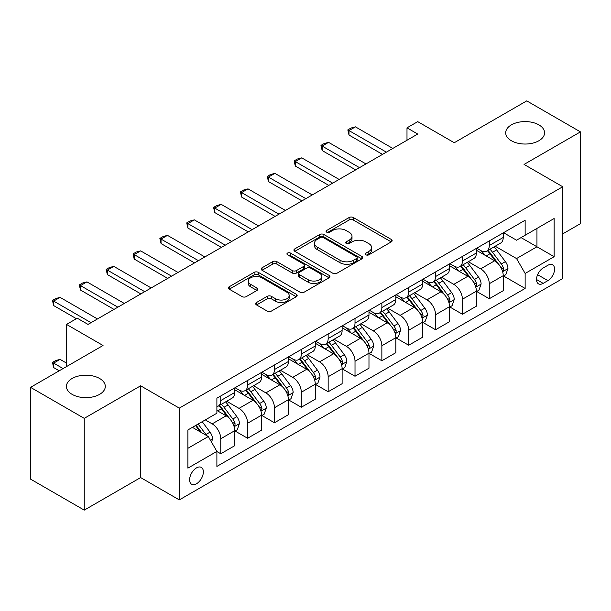 <?xml version="1.0" encoding="UTF-8"?>
<svg xmlns="http://www.w3.org/2000/svg" width="611" height="611" viewBox="0 0 611 611"><rect width="100%" height="100%" fill="white"/><g stroke="black" fill="none" stroke-linecap="round" stroke-linejoin="round"><path stroke-width="0.92" d="M365.92 254.81A2.085 1.207 0 0 0 368.876 254.81L391.277 241.88A2.979 1.718 0 0 0 392.147 240.665A2.979 1.718 0 0 0 391.277 239.443L353.326 217.531A2.979 1.718 0 0 0 349.102 217.531L326.702 230.469A2.085 1.207 0 0 0 326.091 231.317A2.085 1.207 0 0 0 326.702 232.172A2.085 1.207 0 0 0 329.657 232.172L332.552 230.5A9.539 5.507 0 0 1 346.047 230.5L349.209 232.325A9.539 5.507 0 0 1 352.005 236.22A9.539 5.507 0 0 1 349.209 240.115L346.315 241.788A2.085 1.207 0 0 0 345.704 242.643A2.085 1.207 0 0 0 346.315 243.491A2.085 1.207 0 0 0 349.263 243.491L352.165 241.819A9.539 5.507 0 0 1 365.661 241.819L368.823 243.644A9.539 5.507 0 0 1 371.618 247.539A9.539 5.507 0 0 1 368.823 251.434L365.92 253.107A2.085 1.207 0 0 0 365.309 253.962A2.085 1.207 0 0 0 365.92 254.81L365.92 253.107M99.608 378.484A19.445 11.227 0 0 0 78.422 376.048A19.445 11.227 0 0 0 66.423 386.419A19.445 11.227 0 0 0 72.113 394.355A19.445 11.227 0 0 0 93.3 396.791A19.445 11.227 0 0 0 105.306 386.419A19.445 11.227 0 0 0 99.608 378.484M538.887 124.873A19.445 11.227 0 0 0 517.7 122.437A19.445 11.227 0 0 0 505.694 132.808A19.445 11.227 0 0 0 511.392 140.744A19.445 11.227 0 0 0 532.578 143.18A19.445 11.227 0 0 0 544.577 132.808A19.445 11.227 0 0 0 538.887 124.873M196.49 483.775A9.723 5.614 120 0 0 202.837 475.205A9.723 5.614 120 0 0 201.347 467.415A9.723 5.614 120 0 0 196.49 467.896A9.723 5.614 120 0 0 190.136 476.465A9.723 5.614 120 0 0 191.625 484.256A9.723 5.614 120 0 0 196.49 483.775M256.544 302.498A2.979 1.718 0 0 0 255.673 303.72A2.979 1.718 0 0 0 256.544 304.935L267.19 311.083A2.979 1.718 0 0 0 271.406 311.083L296.289 296.717A2.979 1.718 0 0 0 297.16 295.503A2.979 1.718 0 0 0 296.289 294.281L258.338 272.369A2.979 1.718 0 0 0 254.123 272.369L229.24 286.735A2.979 1.718 0 0 0 228.369 287.957A2.979 1.718 0 0 0 229.24 289.171L242.101 296.595A2.979 1.718 0 0 0 246.317 296.595L256.964 290.446A2.979 1.718 0 0 0 257.842 289.232A2.979 1.718 0 0 0 256.964 288.018L250.586 284.329A7.974 4.605 0 0 1 248.249 281.075A7.974 4.605 0 0 1 253.175 276.821A7.974 4.605 0 0 1 261.867 277.822L286.857 292.241A7.974 4.605 0 0 1 289.186 295.503A7.974 4.605 0 0 1 284.268 299.757A7.974 4.605 0 0 1 275.576 298.756L271.406 296.35A2.979 1.718 0 0 0 267.19 296.35L256.544 302.498L256.544 304.935M562.731 233.883L580.45 223.649L580.45 131.877L526.751 100.876L454.256 142.73L417.733 121.642L406.995 127.844L417.733 134.046L88.007 324.41L77.269 318.209L66.53 324.41L66.53 366.577M84.249 418.352L84.249 510.124L140.637 477.573L140.637 385.801L84.249 418.352L30.55 387.351L103.045 345.498L66.53 324.41M140.637 385.801L179.306 408.125L562.731 186.752L562.731 278.524L179.306 499.897L179.306 408.125M580.45 131.877L524.062 164.428L562.731 186.752M332.766 273.224A2.979 1.718 0 0 0 336.982 273.224L361.865 258.858A2.979 1.718 0 0 0 362.735 257.643A2.979 1.718 0 0 0 361.865 256.429L323.906 234.517A2.979 1.718 0 0 0 319.69 234.517L294.815 248.876A2.979 1.718 0 0 0 293.937 250.098A2.979 1.718 0 0 0 294.815 251.312L332.766 273.224M288.377 255.261A2.085 1.207 0 0 1 290.492 255.558L290.492 253.076L329.077 275.355A2.979 1.718 0 0 1 329.948 276.569A2.979 1.718 0 0 1 329.077 277.791L304.194 292.15A2.979 1.718 0 0 1 299.978 292.15L262.027 270.245L262.027 267.809A2.979 1.718 0 0 0 261.157 269.023A2.979 1.718 0 0 0 262.027 270.245M262.027 267.809L272.674 261.661A2.979 1.718 0 0 1 276.89 261.661L292.279 270.543A2.979 1.718 0 0 0 296.503 270.543L303.56 266.465A2.979 1.718 0 0 0 304.438 265.25A2.979 1.718 0 0 0 303.56 264.036L287.537 254.779A2.085 1.207 0 0 1 286.926 253.932A2.085 1.207 0 0 1 288.216 252.817A2.085 1.207 0 0 1 290.492 253.076M84.249 510.124L30.55 479.123L30.55 387.351M547.907 265.258L543.179 267.985A9.417 5.438 120 0 0 537.031 276.287A9.417 5.438 120 0 0 538.474 283.832A9.417 5.438 120 0 0 543.179 283.367L547.907 280.632A9.417 5.438 120 0 0 554.062 272.338A9.417 5.438 120 0 0 552.619 264.792A9.417 5.438 120 0 0 547.907 265.258M503.548 232.699L516.547 240.207L525.139 235.243L525.139 220.235L216.89 398.204L216.89 413.212L187.898 429.953L187.898 468.148L216.89 451.407L216.89 466.414L525.139 288.445L525.139 273.445L516.547 258.56L495.185 246.225M525.139 235.243L554.139 218.501L554.139 256.696L525.139 273.445M140.637 477.573L179.306 499.897M406.995 127.844L406.995 140.247M521.053 237.603L536.954 246.775L536.954 228.422L554.139 218.501M516.547 258.56L536.954 246.775L554.139 256.696M187.898 448.306L208.298 436.521L192.404 427.349M216.89 451.529L220.762 453.759L220.762 438.759A12.151 7.019 -120 0 0 212.17 423.874L205.296 419.902M220.762 453.759L234.723 445.702L234.723 430.694A12.151 7.019 -120 0 0 226.131 415.816L216.89 410.477M235.044 431.007L247.608 438.263L247.608 423.255A12.151 7.019 -120 0 0 239.016 408.369L226.681 401.251M247.608 438.263L261.569 430.197L261.569 415.19A12.151 7.019 -120 0 0 252.977 400.312L234.723 389.772M261.898 415.503L274.461 422.759L274.461 407.751A12.151 7.019 -120 0 0 265.869 392.873L253.534 385.747M274.461 422.759L288.423 414.693L288.423 399.693A12.151 7.019 -120 0 0 279.83 384.808L261.569 374.268M288.743 399.999L301.315 407.254L301.315 392.247A12.151 7.019 -120 0 0 292.722 377.369L280.38 370.243M301.315 407.254L315.276 399.197L315.276 384.189A12.151 7.019 -120 0 0 306.684 369.304L288.423 358.764M315.597 384.502L328.16 391.75L328.16 376.75A12.151 7.019 -120 0 0 319.568 361.865L307.234 354.747M328.16 391.75L342.122 383.693L342.122 368.685A12.151 7.019 -120 0 0 333.53 353.807L315.276 343.26M342.443 368.998L355.014 376.254L355.014 361.246A12.151 7.019 -120 0 0 346.422 346.361L334.087 339.242M355.014 376.254L368.975 368.189L368.975 353.181A12.151 7.019 -120 0 0 360.383 338.303L342.122 327.763M369.296 353.494L381.86 360.75L381.86 345.742A12.151 7.019 -120 0 0 373.268 330.864L360.933 323.738M381.86 360.75L395.829 352.692L395.829 337.684A12.151 7.019 -120 0 0 387.237 322.799L368.975 312.259M396.149 337.99L408.713 345.246L408.713 330.238A12.151 7.019 -120 0 0 400.121 315.36L387.786 308.234M408.713 345.246L422.675 337.188L422.675 322.18A12.151 7.019 -120 0 0 414.082 307.295L395.829 296.755M422.995 322.493L435.567 329.749L435.567 314.741A12.151 7.019 -120 0 0 426.974 299.856L414.632 292.738M435.567 329.749L449.528 321.684L449.528 306.676A12.151 7.019 -120 0 0 440.936 291.798L422.675 281.259M449.849 306.989L462.412 314.245L462.412 299.237A12.151 7.019 -120 0 0 453.82 284.352L441.486 277.234M462.412 314.245L476.374 306.18L476.374 291.18A12.151 7.019 -120 0 0 467.782 276.294L449.528 265.754M476.702 291.485L489.266 298.741L489.266 283.733A12.151 7.019 -120 0 0 480.674 268.855L468.339 261.729M489.266 298.741L503.227 290.683L503.227 275.676A12.151 7.019 -120 0 0 494.635 260.79L476.374 250.25M476.702 248.203L480.674 250.502A12.151 7.019 -120 0 0 486.746 251.098A12.151 7.019 -120 0 0 489.266 245.538L489.266 240.948M449.849 263.708L453.82 265.999A12.151 7.019 -120 0 0 459.9 266.602A12.151 7.019 -120 0 0 462.412 261.042L462.412 256.452M422.995 279.212L426.974 281.503A12.151 7.019 -120 0 0 433.046 282.106A12.151 7.019 -120 0 0 435.567 276.539L435.567 271.956M396.149 294.708L400.121 297.007A12.151 7.019 -120 0 0 406.2 297.603A12.151 7.019 -120 0 0 408.713 292.043L408.713 287.453M369.296 310.212L373.268 312.504A12.151 7.019 -120 0 0 379.347 313.107A12.151 7.019 -120 0 0 381.86 307.547L381.86 302.957M342.443 325.716L346.422 328.008A12.151 7.019 -120 0 0 352.494 328.611A12.151 7.019 -120 0 0 355.014 323.051L355.014 318.461M315.597 341.213L319.568 343.512A12.151 7.019 -120 0 0 325.648 344.115A12.151 7.019 -120 0 0 328.16 338.547L328.16 333.965M288.743 356.717L292.722 359.016A12.151 7.019 -120 0 0 298.794 359.612A12.151 7.019 -120 0 0 301.315 354.052L301.315 349.461M261.898 372.221L265.869 374.512A12.151 7.019 -120 0 0 271.941 375.116A12.151 7.019 -120 0 0 274.461 369.556L274.461 364.966M235.044 387.725L239.016 390.017A12.151 7.019 -120 0 0 245.095 390.62A12.151 7.019 -120 0 0 247.608 385.06L247.608 380.47M503.548 275.981L525.139 288.445M486.746 251.098L500.715 243.041A12.151 7.019 -120 0 0 503.227 237.48L503.227 232.89M459.9 266.602L473.861 258.545A12.151 7.019 -120 0 0 476.374 252.977L476.374 248.387M433.046 282.106L447.008 274.041A12.151 7.019 -120 0 0 449.528 268.481L449.528 263.891M406.2 297.603L420.162 289.545A12.151 7.019 -120 0 0 422.675 283.985L422.675 279.395M379.347 313.107L393.308 305.049A12.151 7.019 -120 0 0 395.829 299.482L395.829 294.899M352.494 328.611L366.455 320.546A12.151 7.019 -120 0 0 368.975 314.986L368.975 310.396M325.648 344.115L339.609 336.05A12.151 7.019 -120 0 0 342.122 330.49L342.122 325.9M298.794 359.612L312.756 351.554A12.151 7.019 -120 0 0 315.276 345.994L315.276 341.404M271.941 375.116L285.91 367.058A12.151 7.019 -120 0 0 288.423 361.491L288.423 356.908M245.095 390.62L259.056 382.555A12.151 7.019 -120 0 0 261.569 376.995L261.569 372.405M216.89 406.613A12.151 7.019 -120 0 0 218.242 406.124L232.203 398.059A12.151 7.019 -120 0 0 234.723 392.499L234.723 387.909M218.242 406.124A12.151 7.019 -120 0 0 220.762 400.556L220.762 395.966M208.298 436.521L216.89 451.407M366.753 255.108L368.823 253.916A9.539 5.507 0 0 0 371.618 250.021L371.618 247.539M352.005 236.22L352.005 238.702A9.539 5.507 0 0 1 349.209 242.598L347.147 243.789M391.239 241.903L353.326 220.013A2.979 1.718 0 0 0 349.102 220.013L327.534 232.463M361.819 258.881L323.906 236.992A2.979 1.718 0 0 0 319.69 236.992L294.853 251.335M356.587 258.491A2.085 1.207 0 0 0 357.198 257.643A2.085 1.207 0 0 0 356.587 256.788L323.28 237.557A2.085 1.207 0 0 0 320.324 237.557L317.269 239.321A9.539 5.507 0 0 0 314.474 243.216A9.539 5.507 0 0 0 317.269 247.111L340.037 260.263A9.539 5.507 0 0 0 353.532 260.263L356.587 258.491L356.587 260.973A2.085 1.207 0 0 0 357.198 260.126L357.198 257.643M314.474 243.216L314.474 245.698A9.539 5.507 0 0 0 317.269 249.594L317.269 247.111M356.587 260.973L353.532 262.738A9.539 5.507 0 0 1 340.037 262.738L317.269 249.594M262.066 270.268L272.674 264.143L272.674 261.661M304.438 265.25L304.438 267.733A2.979 1.718 0 0 1 303.56 268.947L296.503 273.025A2.979 1.718 0 0 1 292.279 273.025L276.89 264.143A2.979 1.718 0 0 0 272.674 264.143M290.492 255.558L329.039 277.814M308.257 279.769A7.974 4.605 0 0 0 316.949 280.762A7.974 4.605 0 0 0 321.867 276.508A7.974 4.605 0 0 0 319.538 273.254L310.732 268.176A2.979 1.718 0 0 0 306.516 268.176L299.451 272.254A2.979 1.718 0 0 0 298.58 273.468A2.979 1.718 0 0 0 299.451 274.683L308.257 279.769L308.257 282.251A7.974 4.605 0 0 0 316.949 283.244A7.974 4.605 0 0 0 321.867 278.99L321.867 276.508M298.58 273.468L298.58 275.951A2.979 1.718 0 0 0 299.451 277.165L299.451 274.683M308.257 282.251L299.451 277.165M289.186 295.503L289.186 297.985A7.974 4.605 0 0 1 284.268 302.239A7.974 4.605 0 0 1 275.576 301.238L271.406 298.832A2.979 1.718 0 0 0 267.19 298.832L256.582 304.958M248.249 281.075L248.249 283.557A7.974 4.605 0 0 0 250.586 286.811L250.586 284.329M256.925 290.469L250.586 286.811M296.251 296.74L258.338 274.851A2.979 1.718 0 0 0 254.123 274.851L229.278 289.194M503.227 276.172L505.809 274.683L507.955 268.481A8.05 4.651 -120 0 0 505.381 261.623L496.606 249.907A23.241 13.419 -120 0 0 494.07 246.875M485.34 255.429A23.241 13.419 -120 0 0 480.582 250.449M502.494 271.238L503.433 270.23L503.609 268.825A8.05 4.651 -120 0 0 501.303 263.983L492.527 252.267A23.241 13.419 -120 0 0 489.991 249.227M487.83 250.479A19.292 11.135 60 0 1 490.992 254.077L498.423 263.99M487.41 250.716A23.241 13.419 60 0 1 489.946 253.756L495.781 261.546M386.373 152.154L348.996 130.571L348.996 135.039L347.819 129.891L351.035 128.035L355.442 126.851L392.82 148.435M382.509 154.384L348.996 135.039M355.442 126.851L348.996 130.571L347.819 129.891M476.374 291.676L478.955 290.187L481.101 283.985A8.05 4.651 -120 0 0 478.535 277.127L469.76 265.411A23.241 13.419 -120 0 0 467.224 262.379M458.494 270.925A23.241 13.419 -120 0 0 453.736 265.953M475.641 286.742L476.58 285.734L476.756 284.329A8.05 4.651 -120 0 0 474.449 279.487L465.674 267.771A23.241 13.419 -120 0 0 463.138 264.731M460.977 265.984A19.292 11.135 60 0 1 464.146 269.581L471.57 279.494M460.564 266.22A23.241 13.419 60 0 1 463.1 269.26L468.935 277.043M449.528 307.173L452.102 305.683L454.248 299.482A8.05 4.651 -120 0 0 451.682 292.631L442.906 280.915A23.241 13.419 -120 0 0 440.371 277.875M431.641 286.429A23.241 13.419 -120 0 0 426.883 281.45M448.795 302.246L449.727 301.231L449.902 299.825A8.05 4.651 -120 0 0 447.603 294.983L438.828 283.267A23.241 13.419 -120 0 0 436.292 280.235M434.123 281.48A19.292 11.135 60 0 1 437.293 285.085L444.716 294.998M433.711 281.724A23.241 13.419 60 0 1 436.246 284.757L442.081 292.547M422.675 322.677L425.256 321.187L427.402 314.986A8.05 4.651 -120 0 0 424.828 308.135L416.053 296.419A23.241 13.419 -120 0 0 413.517 293.379M404.788 301.933A23.241 13.419 -120 0 0 400.029 296.954M421.941 317.743L422.881 316.735L423.056 315.329A8.05 4.651 -120 0 0 420.75 310.487L411.974 298.771A23.241 13.419 -120 0 0 409.439 295.732M407.277 296.984A19.292 11.135 60 0 1 410.439 300.581L417.871 310.503M406.857 297.221A23.241 13.419 60 0 1 409.393 300.261L415.228 308.051M359.52 167.658L322.15 146.075L322.15 150.543L320.966 145.395L324.189 143.532L328.588 142.355L365.966 163.931M355.655 169.889L322.15 150.543M328.588 142.355L322.15 146.075L320.966 145.395M332.674 183.155L295.296 161.579L295.296 166.047L294.112 160.899L297.336 159.036L301.742 157.859L339.12 179.435M328.81 185.393L295.296 166.047M301.742 157.859L295.296 161.579L294.112 160.899M305.821 198.659L268.443 177.083L268.443 181.543L267.267 176.396L270.49 174.54L274.889 173.364L312.267 194.94M301.956 200.889L268.443 181.543M274.889 173.364L268.443 177.083L267.267 176.396M395.829 338.181L398.403 336.692L400.549 330.49A8.05 4.651 -120 0 0 397.982 323.631L389.207 311.916A23.241 13.419 -120 0 0 386.671 308.883M377.942 317.437A23.241 13.419 -120 0 0 373.184 312.458M395.096 333.247L396.027 332.239L396.203 330.834A8.05 4.651 -120 0 0 393.896 325.991L385.121 314.275A23.241 13.419 -120 0 0 382.585 311.236M380.424 312.488A19.292 11.135 60 0 1 383.593 316.086L391.017 325.999M380.011 312.725A23.241 13.419 60 0 1 382.547 315.765L388.382 323.555M278.975 214.163L241.597 192.58L241.597 197.048L240.413 191.9L243.636 190.044L248.043 188.86L285.413 210.444M275.103 216.393L241.597 197.048M248.043 188.86L241.597 192.58L240.413 191.9M368.975 353.677L371.549 352.196L373.703 345.994A8.05 4.651 -120 0 0 371.129 339.136L362.354 327.42A23.241 13.419 -120 0 0 359.818 324.38M351.088 332.934A23.241 13.419 -120 0 0 346.33 327.954M368.242 348.751L369.174 347.735L369.357 346.338A8.05 4.651 -120 0 0 367.051 341.496L358.275 329.78A23.241 13.419 -120 0 0 355.739 326.74M353.578 327.985A19.292 11.135 60 0 1 356.74 331.59L364.171 341.503M353.158 328.229A23.241 13.419 60 0 1 355.694 331.261L361.529 339.052M342.122 369.181L344.703 367.692L346.849 361.491A8.05 4.651 -120 0 0 344.283 354.64L335.5 342.924A23.241 13.419 -120 0 0 332.964 339.884M324.235 348.438A23.241 13.419 -120 0 0 319.484 343.458M341.389 364.255L342.328 363.24L342.504 361.834A8.05 4.651 -120 0 0 340.197 356.992L331.422 345.276A23.241 13.419 -120 0 0 328.886 342.244M326.725 343.489A19.292 11.135 60 0 1 329.887 347.094L337.318 357.007M326.312 343.733A23.241 13.419 60 0 1 328.848 346.765L334.683 354.556M315.276 384.686L317.85 383.196L319.996 376.995A8.05 4.651 -120 0 0 317.43 370.144L308.654 358.428A23.241 13.419 -120 0 0 306.119 355.388M297.389 363.942A23.241 13.419 -120 0 0 292.631 358.963M314.543 379.752L315.475 378.744L315.65 377.338A8.05 4.651 -120 0 0 313.351 372.496L304.568 360.78A23.241 13.419 -120 0 0 302.033 357.74M299.871 358.993A19.292 11.135 60 0 1 303.041 362.59L310.464 372.504M299.459 359.23A23.241 13.419 60 0 1 301.994 362.27L307.829 370.06M252.122 229.66L214.744 208.084L214.744 212.552L213.56 207.404L216.783 205.54L221.19 204.364L258.568 225.94M248.257 231.897L214.744 212.552M221.19 204.364L214.744 208.084L213.56 207.404M225.268 245.164L187.898 223.588L187.898 228.048L186.714 222.908L189.937 221.045L194.336 219.868L231.714 241.444M221.403 247.402L187.898 228.048M194.336 219.868L187.898 223.588L186.714 222.908M198.422 260.668L161.044 239.092L161.044 243.552L159.861 238.405L163.084 236.549L167.49 235.365L204.861 256.948M194.55 262.898L161.044 243.552M167.49 235.365L161.044 239.092L159.861 238.405M288.423 400.19L291.004 398.7L293.15 392.499A8.05 4.651 -120 0 0 290.576 385.64L281.801 373.924A23.241 13.419 -120 0 0 279.265 370.892M270.536 379.446A23.241 13.419 -120 0 0 265.777 374.467M287.689 395.256L288.629 394.248L288.804 392.842A8.05 4.651 -120 0 0 286.498 388L277.722 376.284A23.241 13.419 -120 0 0 275.187 373.245M273.025 374.497A19.292 11.135 60 0 1 276.187 378.094L283.619 388.008M272.605 374.734A23.241 13.419 60 0 1 275.141 377.774L280.976 385.556M171.569 276.172L134.191 254.588L134.191 259.056L133.015 253.909L136.23 252.045L140.637 250.869L178.015 272.453M167.704 278.402L134.191 259.056M140.637 250.869L134.191 254.588L133.015 253.909M261.569 415.686L264.151 414.205L266.297 408.003A8.05 4.651 -120 0 0 263.731 401.144L254.955 389.428A23.241 13.419 -120 0 0 252.419 386.389M243.69 394.943A23.241 13.419 -120 0 0 238.932 389.963M260.836 410.76L261.775 409.744L261.951 408.339A8.05 4.651 -120 0 0 259.644 403.504L250.869 391.781A23.241 13.419 -120 0 0 248.333 388.749M246.172 389.994A19.292 11.135 60 0 1 249.341 393.599L256.765 403.512M245.759 390.238A23.241 13.419 60 0 1 248.295 393.27L254.13 401.06M144.715 291.668L107.345 270.093L107.345 274.56L106.161 269.413L109.384 267.549L113.783 266.373L151.161 287.949M140.851 293.906L107.345 274.56M113.783 266.373L107.345 270.093L106.161 269.413M234.723 431.19L237.297 429.701L239.443 423.499A8.05 4.651 -120 0 0 236.877 416.649L228.102 404.933A23.241 13.419 -120 0 0 225.566 401.893M233.99 426.257L234.922 425.248L235.098 423.843A8.05 4.651 -120 0 0 232.799 419.001L224.023 407.285A23.241 13.419 -120 0 0 221.488 404.253M219.318 405.498A19.292 11.135 60 0 1 222.488 409.095L229.912 419.016M218.906 405.735A23.241 13.419 60 0 1 221.442 408.774L227.277 416.565M117.87 307.173L80.492 285.597L80.492 290.057L79.308 284.909L82.531 283.053L86.938 281.877L124.316 303.453M114.005 309.403L80.492 290.057M86.938 281.877L80.492 285.597L79.308 284.909M211.521 442.104L212.597 439.003A8.05 4.651 -120 0 0 210.024 432.145L202.195 421.697M206.678 435.59A8.05 4.651 -120 0 0 205.945 434.505L198.117 424.049M196.1 425.218L201.722 432.725M195.535 425.539L200.309 431.908M66.53 363.11L60.084 359.383L53.638 363.11L63.093 368.563M53.638 367.57L52.462 362.422L53.638 363.11L53.638 367.57L59.229 370.793M52.462 362.422L55.685 360.566L60.084 359.383M91.016 322.677L53.638 301.093L53.638 305.561L52.462 300.413L55.685 298.558L60.084 297.374L97.462 318.957M76.413 318.705L53.638 305.561M60.084 297.374L53.638 301.093L52.462 300.413M212.17 423.874L226.131 415.816M239.016 408.369L252.977 400.312M265.869 392.873L279.83 384.808M292.722 377.369L306.684 369.304M319.568 361.865L333.53 353.807M346.422 346.361L360.383 338.303M373.268 330.864L387.237 322.799M400.121 315.36L414.082 307.295M426.974 299.856L440.936 291.798M453.82 284.352L467.782 276.294M480.674 268.855L494.635 260.79M489.266 245.538L503.227 237.48M489.266 283.733L503.227 275.676M462.412 299.237L476.374 291.18M462.412 261.042L476.374 252.977M435.567 314.741L449.528 306.676M435.567 276.539L449.528 268.481M408.713 330.238L422.675 322.18M408.713 292.043L422.675 283.985M381.86 345.742L395.829 337.684M381.86 307.547L395.829 299.482M355.014 361.246L368.975 353.181M355.014 323.051L368.975 314.986M328.16 376.75L342.122 368.685M328.16 338.547L342.122 330.49M301.315 392.247L315.276 384.189M301.315 354.052L315.276 345.994M274.461 407.751L288.423 399.693M274.461 369.556L288.423 361.491M247.608 423.255L261.569 415.19M247.608 385.06L261.569 376.995M220.762 438.759L234.723 430.694M220.762 400.556L234.723 392.499M537.604 274.69L547.907 280.632M536.519 279.517L543.179 283.367M368.823 253.916L368.823 251.434M346.315 243.491L346.315 241.788M349.209 242.598L349.209 240.115M326.702 232.172L326.702 230.469M349.102 220.013L349.102 217.531M353.326 220.013L353.326 217.531M391.277 241.88L391.277 239.443M294.815 251.312L294.815 248.876M319.69 236.992L319.69 234.517M323.906 236.992L323.906 234.517M361.865 258.858L361.865 256.429M340.037 262.738L340.037 260.263M353.532 262.738L353.532 260.263M276.89 264.143L276.89 261.661M292.279 273.025L292.279 270.543M296.503 273.025L296.503 270.543M303.56 268.947L303.56 266.465M329.077 277.791L329.077 275.355M267.19 298.832L267.19 296.35M271.406 298.832L271.406 296.35M275.576 301.238L275.576 298.756M256.964 290.446L256.964 288.018M229.24 289.171L229.24 286.735M254.123 274.851L254.123 272.369M258.338 274.851L258.338 272.369M296.289 296.717L296.289 294.281M502.624 271.681L507.901 268.634M492.527 252.267L496.606 249.907M486.196 255.917L489.946 253.756M501.303 263.983L505.381 261.623M500.661 267.129L503.609 268.825M475.778 287.185L481.048 284.138M465.674 267.771L469.76 265.411M459.342 271.421L463.1 269.26M474.449 279.487L478.535 277.127M473.815 282.626L476.756 284.329M448.925 302.682L454.202 299.642M438.828 283.267L442.906 280.915M432.496 286.926L436.246 284.757M447.603 294.983L451.682 292.631M446.962 298.13L449.902 299.825M422.071 318.186L427.349 315.146M411.974 298.771L416.053 296.419M405.643 302.43L409.393 300.261M420.75 310.487L424.828 308.135M420.116 313.634L423.056 315.329M395.225 333.69L400.495 330.643M385.121 314.275L389.207 311.916M378.797 317.926L382.547 315.765M393.896 325.991L397.982 323.631M393.263 329.13L396.203 330.834M368.372 349.194L373.649 346.147M358.275 329.78L362.354 327.42M351.944 333.43L355.694 331.261M367.051 341.496L371.129 339.136M366.409 344.635L369.357 346.338M341.526 364.691L346.796 361.651M331.422 345.276L335.5 342.924M325.09 348.934L328.848 346.765M340.197 356.992L344.283 354.64M339.563 360.139L342.504 361.834M314.673 380.195L319.943 377.147M304.568 360.78L308.654 358.428M298.244 364.431L301.994 362.27M313.351 372.496L317.43 370.144M312.71 375.643L315.65 377.338M287.819 395.699L293.097 392.652M277.722 376.284L281.801 373.924M271.391 379.935L275.141 377.774M286.498 388L290.576 385.64M285.856 391.139L288.804 392.842M260.973 411.203L266.243 408.156M250.869 391.781L254.955 389.428M244.537 395.439L248.295 393.27M259.644 403.504L263.731 401.144M259.011 406.643L261.951 408.339M234.12 426.699L239.397 423.66M224.023 407.285L228.102 404.933M217.692 410.943L221.442 408.774M232.799 419.001L236.877 416.649M232.157 422.148L235.098 423.843M210.505 440.34L212.544 439.156M205.945 434.505L210.024 432.145"/></g></svg>
